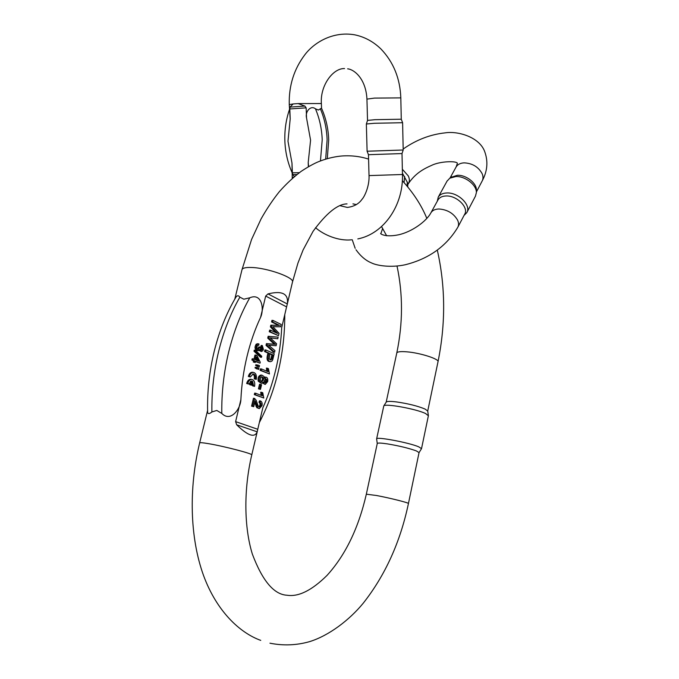 <?xml version="1.0" encoding="UTF-8"?>
<svg xmlns="http://www.w3.org/2000/svg" width="679" height="679" viewBox="0 0 679 679"><rect width="100%" height="100%" fill="white"/><g stroke="black" fill="none" stroke-linecap="round" stroke-linejoin="round"><path stroke-width="1.02" d="M292.259 178.399L291.987 163.096L292.377 172.831L299.346 172.67M308.359 166.737L308.207 162.595L308.631 166.584M368.459 154.702L367.101 151.23L403.199 150L402.01 153.564L368.459 154.702L369.028 175.598C369.554 186.097 364.496 196.791 362.034 199.278C358.809 203.912 353.903 206.628 347.325 207.426L340.247 205.745M403.199 150L402.605 122.712L374.401 123.281L366.354 124.011L367.101 151.23M293.15 103.938L298.149 103.581L304.879 106.068L306.153 107.842L289.806 108.963L290.018 107.095L293.15 103.938L289.262 104.6C288.762 85.766 293.956 69.165 304.829 54.787C314.275 42.225 333.202 31.073 354.667 34.816C364.513 36.853 373.246 41.546 380.877 48.913C393.438 62.01 400.084 78.331 400.814 97.878L401.272 119.215L375.02 119.682L367.526 120.404L366.363 123.994M308.207 162.595L310.575 140.171L306.526 117.874C304.947 111.959 310.507 104.872 315.463 108.818L318.426 110.032L321.473 108.114C325.886 118.01 328.305 128.569 328.712 139.781L327.295 158.614M294.44 176.532L292.742 174.596L292.377 172.831M306.526 117.874L306.153 107.842M289.806 108.963L290.205 118.876L289.262 104.6M221.795 413.435C230.69 422.584 240.561 408.953 240.884 399.6L235.613 421.625L257.757 429.281L262.815 407.816C268.358 395.501 272.72 382.566 275.912 369.003C279.077 355.448 281.013 341.656 281.7 327.634L286.589 306.874L265.676 296.078L260.583 317.365C264.394 309.166 261.916 292.547 249.779 297.792L243.829 299.201L239.865 297.156C238.541 295.373 237.268 295.314 236.054 296.969C226.523 312.994 219.249 331.106 214.225 351.315C209.344 371.354 207.146 391.613 207.63 412.085C207.842 414.114 209.259 414.071 211.89 411.958L216.796 410.456L221.795 413.435C221.515 392.717 223.815 372.228 228.696 351.985C233.678 331.802 240.706 313.74 249.779 297.792M408.435 503.538L419.053 452.613L416.337 450.907C408.8 448.191 399.133 445.848 387.344 443.879C381.021 442.946 377.66 442.818 377.269 443.497L366.329 494.202L376.302 495.475C389.627 497.936 409.412 502.91 408.435 503.538C400.313 542.037 385.248 575.257 363.248 603.19C349.405 620.063 328.967 635.595 309.692 641.604C296.613 645.347 283.364 645.873 269.953 643.191M377.252 443.54L376.624 438.872C375.928 436.402 408.766 442.547 418.629 446.782L421.523 448.649L419.053 452.63M427.711 411.024L425.088 409.064C417.678 405.991 408.096 403.598 396.324 401.9C390.433 401.196 387.081 401.247 386.249 402.053L386.198 402.146M421.523 448.649L428.381 415.735L425.572 413.528C416.202 408.902 384.569 403.19 383.788 405.94L376.624 438.872M236.275 293.073L234.815 299.049M207.596 410.405L205.652 418.366M261.254 383.27L258.215 381.199C257.672 377.762 258.58 375.716 260.923 375.046L261.254 375.088M265.328 377.303L264.258 377.176L265.93 377.159L264.369 378.381L263.995 376.48L262.001 375.173C259.658 375.843 258.75 377.897 259.293 381.326L261.568 383.312L263.537 381.904L263.859 383.482L265.243 384.424L267.662 381.615C268.069 378.958 267.492 377.473 265.93 377.159M265.005 384.39L262.637 382.99M254.591 386.368L253.657 385.995L252.571 381.326L251.646 385.197L250.704 384.823L251.629 380.944L248.684 384.017L247.725 383.643C248.506 380.927 249.821 379.51 251.671 379.383C254.209 380.028 255.185 382.362 254.591 386.368L252.571 385.859L252.333 382.311M251.646 385.197L249.617 384.687L250.441 381.25M248.684 384.017L246.647 383.508C247.419 380.792 248.735 379.374 250.585 379.247L250.992 379.298M256.874 364.903L255.796 364.776L255.635 365.446L259.217 366.94L256.713 365.565L256.874 364.903L258.326 365.192L259.514 365.692L259.217 366.94M263.791 398.021L254.311 394.626L254.667 393.124L255.745 393.268L255.389 394.771L263.791 398.021L262.765 392.742L261.771 392.36L262.298 395.823L255.745 393.268M261.126 395.365L260.702 392.216L261.771 392.36M274.579 352.257L273.51 352.146L266.015 345.331L266.423 343.616L274.291 344.194L267.73 338.125L268.163 336.292L278.144 337.149L269.24 336.394L268.808 338.227L275.368 344.295L267.501 343.718L267.093 345.433L274.579 352.257L274.97 350.61L268.46 345.068L276.115 345.747L276.582 343.752L270.183 337.819L277.762 338.77L278.144 337.149M277.762 338.77L270.225 337.862M270.522 345.365L268.553 345.153M253.259 358.885L252.181 358.767L251.884 360.023L253.59 360.753L253.284 362.009L255.253 362.501L254.37 362.128L254.667 360.872L252.961 360.142L253.259 358.885L254.964 359.624L256.034 355.142L256.917 355.524L260.252 362.238L260.032 363.172L255.55 361.253L255.253 362.501M256.034 355.142L254.956 355.032L253.963 359.191M255.482 361.567L260.032 363.172M257.655 343.752L256.204 344.151C254.37 347.215 254.701 349.362 257.197 350.602L258.275 350.712C255.779 349.473 255.457 347.325 257.282 344.253L258.962 343.913L258.809 345.221L257.63 345.458L257.018 346.604L257.061 348.285L258.359 349.413L259.845 347.02L260.617 347.512L260.49 349.201L261.5 350.254L262.595 349.014L261.856 346.714L262.289 345.535L263.401 349.337L262.798 350.72L261.423 351.552L259.828 349.43L258.275 350.712M259.845 347.02L258.758 346.91L257.723 349.201M262.289 345.535L261.211 345.433L260.77 346.604L261.5 347.597L260.88 349.991M259.022 350.483L261.423 351.552M269.47 373.951L260.082 370.327L260.439 368.841L261.508 368.96L261.16 370.454L269.47 373.951L268.451 368.646L267.475 368.23L267.993 371.702L261.508 368.96M266.813 371.201L266.397 368.103L267.475 368.23M255.329 350.228L254.252 350.118L253.988 351.196L260.422 357.222L261.5 357.332L255.075 351.306L255.329 350.228L261.755 356.271L261.5 357.332M259.064 408.537L256.798 407.663L254.71 402.469M253.708 406.696L251.578 406.152L253.454 398.25L254.523 398.403L252.647 406.305L253.708 406.696L255.1 400.831L257.876 407.816L259.361 408.58L261.992 405.66C262.501 403.377 262.018 401.815 260.558 400.975L260.032 402.409L261.025 403.47L261.05 405.27L259.463 407.027L258.105 405.838L256.144 400.22L254.523 398.403M258.835 406.789L259.981 405.125L259.947 403.326L258.962 402.257L259.488 400.831L260.558 400.975M256.28 367.398L255.202 367.28L255.041 367.933L258.623 369.427L256.119 368.052L256.28 367.398L257.731 367.678L258.92 368.179L258.623 369.427M270.565 361.678L269.487 361.559C266.881 361.372 266.372 358.529 267.967 353.046L264.547 351.518L264.929 349.914L266.007 350.024L265.625 351.629L269.037 353.156C267.45 358.648 267.95 361.491 270.565 361.678L271.999 361.041L272.72 359.794L274.24 353.717L266.007 350.024M260.464 389.39L258.436 388.872L259.531 384.272L260.6 384.407L259.514 389.016L260.464 389.39L261.551 384.789L260.6 384.407M256.263 379.366L255.321 378.984C255.745 376.073 255.032 374.375 253.191 373.908L250.364 376.972L249.414 376.582C250.178 373.9 251.485 372.491 253.309 372.355C255.864 373 256.849 375.334 256.263 379.366L254.243 378.857C254.659 376.472 254.175 374.842 252.783 373.942M250.364 376.972L248.327 376.455C249.1 373.773 250.398 372.364 252.232 372.228L252.639 372.279M275.835 332.668L270.403 326.862L270.802 325.182L278.458 325.292L271.575 321.939L271.948 320.352L273.026 320.437L272.644 322.024L279.527 325.385L271.88 325.275L271.481 326.947L277.609 333.516L270.7 330.223L270.327 331.819L278.483 335.689L279.044 333.33L272.882 326.701L280.588 326.786L281.148 324.418L273.026 320.437M278.483 335.689L269.249 331.725L269.622 330.13L270.7 330.223M257.757 429.281L257.197 431.827C254.684 438.091 247.852 435.757 236.691 424.808L235.613 421.625M265.676 296.078L267.993 293.905C282.277 290.434 288.719 293.786 287.319 303.963L286.589 306.874M258.648 347.826L259.726 347.928M261.508 348.913L262.595 349.014M261.5 347.597L262.578 347.707M260.77 346.604L261.856 346.714M256.552 357.061L255.856 359.997L258.606 361.186L256.552 357.061M251.884 360.023L252.961 360.142M253.284 362.009L254.37 362.128M253.59 360.753L254.667 360.872M256.221 358.453L257.307 360.625M266.558 369.885L267.628 370.004M260.082 370.327L261.16 370.454M253.988 351.196L255.075 351.306M273.391 343.362L274.46 343.464M267.73 338.125L268.808 338.227M274.291 344.194L275.334 344.295M266.423 343.616L267.501 343.718M266.015 345.331L267.093 345.433M268.163 336.292L269.24 336.394M260.855 393.99L261.933 394.134M254.311 394.626L255.389 394.771M255.635 365.446L256.713 365.565M256.951 366.312L258.028 366.439M255.991 406.356L257.061 406.509M256.798 407.663L257.876 407.816M258.962 402.257L260.032 402.409M259.947 403.326L261.025 403.47M259.981 405.125L261.05 405.27M259.191 406.568L260.269 406.713M251.578 406.152L252.647 406.305M255.041 367.933L256.119 368.052M256.356 368.807L257.434 368.926M253.657 385.995L252.571 385.859M250.704 384.823L249.617 384.687M247.725 383.643L246.647 383.508M270.004 359.819L270.768 359.064L271.863 354.786L272.933 354.896L271.838 359.183L270.658 360.014L269.173 358.784L269.979 353.572L272.933 354.896M271.176 357.689L272.254 357.799M270.768 359.064L271.838 359.183M267.967 353.046L269.037 353.156M264.547 351.518L265.625 351.629M271.863 354.786L269.894 353.903M258.436 388.872L259.514 389.016M255.321 378.984L254.243 378.857M249.414 376.582L248.327 376.455M278.458 325.292L279.527 325.385M271.575 321.939L272.644 322.024M270.802 325.182L271.88 325.275M270.403 326.862L271.481 326.947M269.249 331.725L270.327 331.819M261.067 381.59L262.4 379.756L262.34 377.83L263.418 377.957L263.469 379.884L261.729 381.776L260.218 380.537L260.694 377.388L261.899 376.726L263.418 377.957M262.4 379.756L263.469 379.884M264.751 382.617L265.642 381.123L265.659 379.502L266.728 379.629L266.72 381.258L265.353 382.88L264.377 381.954L264.403 380.325L265.744 378.678L266.728 379.629M265.642 381.123L266.72 381.258M258.215 381.199L259.293 381.326M262.79 383.346L263.859 383.482M265.659 379.502L265.277 378.806M262.34 377.83L261.474 376.777M402.435 173.23L407.773 183.16L407.756 186.75M451.085 177.304L457.366 175.292C466.15 174.766 476.904 183.271 476.412 190.29L476.361 192.692C476.887 185.146 465.293 175.98 455.838 176.548L449.812 178.187L447.054 181.123M466.948 212.332L475.436 196.18L476.361 192.692M437.904 200.101L438.074 199.787C439.585 197.377 442.258 196.104 446.095 195.968C456.797 195.382 469.079 207.638 464.631 214.309L457.918 227.058M437.276 201.247L438.269 197.08C439.89 194.483 442.759 193.108 446.875 192.963C458.384 192.301 471.566 205.482 466.779 212.663L464.029 215.438M400.814 97.878L374.46 98.099L366.94 99.117L367.526 120.412M298.149 103.581L321.371 103.539L321.54 108.258M402.01 153.564L402.46 174.503L369.028 175.598M292.199 177.227L293.532 177.295M290.205 118.876L287.981 141.215L291.987 163.096M315.463 108.818C319.546 118.519 321.795 128.849 322.211 139.815L320.454 160.915M325.674 159.098L327.125 139.755C326.718 128.866 324.486 118.596 320.429 108.954M290.018 107.095L304.879 106.068M296.935 174.503L292.742 174.596M437.301 250.101C445.509 286.402 445.747 323.611 438.014 361.729C439.398 359.055 420.335 352.927 407.044 351.841C400.729 351.315 397.308 351.705 396.782 352.995C402.97 323.246 403.054 294.287 397.028 266.117M241.987 269.707L242.004 269.648C242.573 268.01 245.747 267.288 251.536 267.484C267.551 267.882 294.813 277.719 292.471 282.074L287.302 304.048M205.847 417.551L199.66 442.886C199.94 442.445 202.962 442.716 208.725 443.701C224.664 446.375 253.36 453.903 251.756 454.93C243.523 489.831 244.117 527.515 252.367 554.14C262.442 580.893 274.002 594.592 287.056 595.237C298.514 597.028 311.839 590.416 327.006 575.427C345.45 555.142 358.554 528.067 366.329 494.202M260.583 317.365C254.914 329.417 250.381 342.479 246.978 356.56C243.608 370.658 241.58 385.001 240.884 399.6M239.865 297.156C230.767 312.985 223.731 330.911 218.757 350.95C213.877 371.04 211.585 391.384 211.89 411.958M267.993 293.905L287.319 303.963M257.197 431.827L236.691 424.808M256.204 344.151L257.282 344.253M254.914 401.603L255.482 401.688M382.659 228.39L380.894 233.542C379.417 232.838 383.635 237.879 398.522 234.807C411.754 231.912 426.429 221.447 430.97 212.714C432.472 210.329 435.146 209.081 438.999 208.988C447.436 209.624 453.64 213.359 457.612 220.183C458.826 222.907 458.868 225.301 457.756 227.363C444.499 249.337 424.774 259.853 405.304 264.742C390.951 267.874 377.04 265.676 371.532 262.934C365.811 260.609 360.634 256.212 355.983 249.753M455.974 167.212L456.152 166.89C457.688 164.411 460.354 163.062 464.156 162.858C472.448 163.274 478.449 166.907 482.175 173.748C483.295 176.498 483.278 178.933 482.124 181.072L476.378 191.996M457.391 163.325C456.942 160.804 440.179 161.076 431.538 165.404C423.289 169.046 415.378 173.391 408.461 183.508C409.7 181.369 409.649 178.84 408.291 175.92L402.35 169.241M407.103 185.97L407.307 181.997M404.633 176.489L404.064 182.524M344.55 68.571C333.1 68.044 320.047 85.469 321.371 103.539M351.476 239.806C338.541 241.274 323.348 234.713 315.548 227.669M289.466 109.514C285.978 119.776 284.45 130.41 284.883 141.419C285.367 152.402 287.743 162.748 292.004 172.458M401.264 119.198L402.605 122.712M357.825 238.915C383.966 233.788 403.487 205.143 402.46 174.503M347.631 68.817C354.43 69.513 365.939 78.951 366.94 99.117M368.578 159.107C359.649 156.238 350.322 155.236 340.612 156.094C332.769 156.959 325.037 158.979 317.416 162.154C312.679 164.267 307.256 167.34 301.137 171.371C293.421 177.202 286.139 183.992 279.281 191.75C272.695 199.999 266.626 209.064 261.076 218.927L251.578 239.449L242.004 269.648L236.105 293.778M386.657 235.783L381.547 226.574M356.433 204.591L352.936 203.87M284.764 314.64C284.824 333.644 282.71 352.367 278.415 370.793C274.104 389.169 267.738 406.441 259.327 422.618M427.702 410.973L428.381 415.54M396.782 352.995L386.181 402.172M257.214 431.768L251.765 454.913M438.014 361.729L427.719 411.084M260.744 640.382C239.891 632.904 216.618 611.287 203.445 575.249C189.916 537.692 188.575 488.6 199.66 442.886M402.341 180.699C413.426 192.912 421.591 205.491 426.845 218.434M292.471 282.074L297.928 263.146L303.106 249.94L313.053 231.352C326.378 213.155 337.701 204.006 347.037 203.895M386.249 402.053L383.788 405.94M258.427 343.829L257.349 343.727M250.585 379.247L251.671 379.383M252.232 372.228L253.309 372.355M260.923 375.046L262.001 375.173M355.176 248.319L352.231 239.746M403.173 149.024C416.252 139.849 430.257 134.459 445.195 132.855C458.155 130.775 480.18 137.268 484.959 152.342C488.209 161.848 487.327 171.329 482.285 180.758M407.816 184.62L408.461 183.508M457.391 163.299L456.152 166.89L450.024 178.042M430.97 212.714L438.074 199.787M438.269 197.08L447.24 180.775M451.764 176.829L449.812 178.187"/></g></svg>

